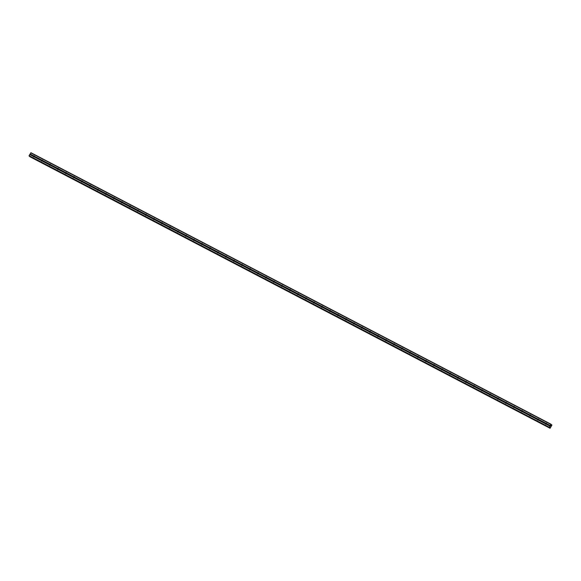 <?xml version="1.0" encoding="UTF-8"?>
<svg xmlns="http://www.w3.org/2000/svg" width="581" height="581" viewBox="0 0 581 581"><rect width="100%" height="100%" fill="white"/><g stroke="black" fill="none" stroke-linecap="round" stroke-linejoin="round"><path stroke-width="0.87" d="M546.583 423.607L546.612 423.731A0.574 0.523 131.8 0 1 546.351 424.181L546.242 424.21A0.574 0.523 131.8 0 1 545.494 423.818L545.523 423.745A0.574 0.523 131.8 0 1 545.777 423.295L545.842 423.222A0.574 0.523 131.8 0 1 546.583 423.607L550.214 425.503L551.064 424.239L551.224 425.154L551.943 425.031L550.062 428.299L549.917 427.398L549.176 427.507L550.214 425.503M546.176 424.239A0.574 0.523 131.8 0 1 546.605 423.781M538.587 419.431L538.609 419.555A0.574 0.523 131.8 0 1 538.355 420.005L538.238 420.034A0.574 0.523 131.8 0 1 537.49 419.642L537.519 419.569A0.574 0.523 131.8 0 1 537.781 419.119L537.839 419.046A0.574 0.523 131.8 0 1 538.587 419.431L545.842 423.222M538.173 420.056A0.574 0.523 131.8 0 1 538.602 419.605M530.584 415.255L530.613 415.379A0.574 0.523 131.8 0 1 530.351 415.829L530.235 415.851A0.574 0.523 131.8 0 1 529.487 415.466L529.516 415.393A0.574 0.523 131.8 0 1 529.778 414.943L529.836 414.863A0.574 0.523 131.8 0 1 530.584 415.255L537.839 419.046M530.17 415.88A0.574 0.523 131.8 0 1 530.606 415.43M522.58 411.079L522.61 411.203A0.574 0.523 131.8 0 1 522.348 411.646L522.232 411.675A0.574 0.523 131.8 0 1 521.491 411.29L521.513 411.217A0.574 0.523 131.8 0 1 521.774 410.767L521.832 410.687A0.574 0.523 131.8 0 1 522.58 411.079L529.836 414.863M522.174 411.704A0.574 0.523 131.8 0 1 522.602 411.254M514.577 406.903L514.606 407.02A0.574 0.523 131.8 0 1 514.345 407.47L514.229 407.499A0.574 0.523 131.8 0 1 513.488 407.107L513.51 407.034A0.574 0.523 131.8 0 1 513.771 406.584L513.829 406.511A0.574 0.523 131.8 0 1 514.577 406.903L521.832 410.687M514.17 407.528A0.574 0.523 131.8 0 1 514.599 407.07M506.574 402.72L506.603 402.844A0.574 0.523 131.8 0 1 506.341 403.294L506.233 403.323A0.574 0.523 131.8 0 1 505.485 402.931L505.514 402.858A0.574 0.523 131.8 0 1 505.768 402.408L505.833 402.335A0.574 0.523 131.8 0 1 506.574 402.72L513.829 406.511M506.167 403.345A0.574 0.523 131.8 0 1 506.596 402.894M498.571 398.544L498.6 398.668A0.574 0.523 131.8 0 1 498.345 399.118L498.229 399.147A0.574 0.523 131.8 0 1 497.481 398.755L497.51 398.682A0.574 0.523 131.8 0 1 497.772 398.232L497.83 398.159A0.574 0.523 131.8 0 1 498.571 398.544L505.833 402.335M498.164 399.169A0.574 0.523 131.8 0 1 498.592 398.719M490.575 394.368L490.596 394.492A0.574 0.523 131.8 0 1 490.342 394.942L490.226 394.964A0.574 0.523 131.8 0 1 489.478 394.579L489.507 394.506A0.574 0.523 131.8 0 1 489.768 394.056L489.827 393.976A0.574 0.523 131.8 0 1 490.575 394.368L497.83 398.159M490.161 394.993A0.574 0.523 131.8 0 1 490.596 394.543M482.571 390.192L482.6 390.309A0.574 0.523 131.8 0 1 482.339 390.759L482.223 390.788A0.574 0.523 131.8 0 1 481.482 390.403L481.504 390.323A0.574 0.523 131.8 0 1 481.765 389.88L481.823 389.8A0.574 0.523 131.8 0 1 482.571 390.192L489.827 393.976M482.165 390.817A0.574 0.523 131.8 0 1 482.593 390.359M474.568 386.009L474.597 386.133A0.574 0.523 131.8 0 1 474.336 386.583L474.219 386.612A0.574 0.523 131.8 0 1 473.479 386.22L473.5 386.147A0.574 0.523 131.8 0 1 473.762 385.697L473.82 385.624A0.574 0.523 131.8 0 1 474.568 386.009L481.823 389.8M474.161 386.641A0.574 0.523 131.8 0 1 474.59 386.183M466.565 381.833L466.594 381.957A0.574 0.523 131.8 0 1 466.332 382.407L466.223 382.436A0.574 0.523 131.8 0 1 465.475 382.044L465.504 381.971A0.574 0.523 131.8 0 1 465.759 381.521L465.824 381.448A0.574 0.523 131.8 0 1 466.565 381.833L473.82 385.624M466.158 382.458A0.574 0.523 131.8 0 1 466.587 382.007M458.562 377.657L458.591 377.781A0.574 0.523 131.8 0 1 458.329 378.231L458.22 378.253A0.574 0.523 131.8 0 1 457.472 377.868L457.501 377.795A0.574 0.523 131.8 0 1 457.755 377.345L457.821 377.265A0.574 0.523 131.8 0 1 458.562 377.657L465.824 381.448M458.155 378.282A0.574 0.523 131.8 0 1 458.583 377.832M450.565 373.481L450.587 373.605A0.574 0.523 131.8 0 1 450.333 374.048L450.217 374.077A0.574 0.523 131.8 0 1 449.469 373.692L449.498 373.619A0.574 0.523 131.8 0 1 449.759 373.169L449.817 373.089A0.574 0.523 131.8 0 1 450.565 373.481L457.821 377.265M450.152 374.106A0.574 0.523 131.8 0 1 450.58 373.656M442.562 369.305L442.591 369.422A0.574 0.523 131.8 0 1 442.33 369.872L442.214 369.901A0.574 0.523 131.8 0 1 441.466 369.509L441.495 369.436A0.574 0.523 131.8 0 1 441.756 368.993L441.814 368.913A0.574 0.523 131.8 0 1 442.562 369.305L449.817 373.089M442.148 369.93A0.574 0.523 131.8 0 1 442.584 369.472M434.559 365.122L434.588 365.246A0.574 0.523 131.8 0 1 434.327 365.696L434.21 365.725A0.574 0.523 131.8 0 1 433.47 365.333L433.491 365.26A0.574 0.523 131.8 0 1 433.753 364.81L433.811 364.737A0.574 0.523 131.8 0 1 434.559 365.122L441.814 368.913M434.152 365.747A0.574 0.523 131.8 0 1 434.581 365.296M426.556 360.946L426.585 361.07A0.574 0.523 131.8 0 1 426.323 361.52L426.207 361.549A0.574 0.523 131.8 0 1 425.466 361.157L425.488 361.084A0.574 0.523 131.8 0 1 425.75 360.634L425.808 360.561A0.574 0.523 131.8 0 1 426.556 360.946L433.811 364.737M426.149 361.571A0.574 0.523 131.8 0 1 426.577 361.121M418.552 356.77L418.581 356.894A0.574 0.523 131.8 0 1 418.32 357.344L418.211 357.366A0.574 0.523 131.8 0 1 417.463 356.981L417.492 356.908A0.574 0.523 131.8 0 1 417.746 356.458L417.812 356.378A0.574 0.523 131.8 0 1 418.552 356.77L425.808 360.561M418.146 357.395A0.574 0.523 131.8 0 1 418.574 356.945M410.549 352.594L410.578 352.718A0.574 0.523 131.8 0 1 410.324 353.161L410.208 353.19A0.574 0.523 131.8 0 1 409.46 352.805L409.489 352.725A0.574 0.523 131.8 0 1 409.75 352.282L409.808 352.202A0.574 0.523 131.8 0 1 410.549 352.594L417.812 356.378M410.142 353.219A0.574 0.523 131.8 0 1 410.571 352.769M402.553 348.418L402.575 348.535A0.574 0.523 131.8 0 1 402.321 348.985L402.205 349.014A0.574 0.523 131.8 0 1 401.456 348.622L401.486 348.549A0.574 0.523 131.8 0 1 401.747 348.099L401.805 348.026A0.574 0.523 131.8 0 1 402.553 348.418L409.808 352.202M402.139 349.043A0.574 0.523 131.8 0 1 402.575 348.585M394.55 344.235L394.579 344.359A0.574 0.523 131.8 0 1 394.317 344.809L394.201 344.838A0.574 0.523 131.8 0 1 393.46 344.446L393.482 344.373A0.574 0.523 131.8 0 1 393.744 343.923L393.802 343.85A0.574 0.523 131.8 0 1 394.55 344.235L401.805 348.026M394.143 344.86A0.574 0.523 131.8 0 1 394.572 344.41M386.547 340.059L386.576 340.183A0.574 0.523 131.8 0 1 386.314 340.633L386.198 340.662A0.574 0.523 131.8 0 1 385.457 340.27L385.479 340.197A0.574 0.523 131.8 0 1 385.74 339.747L385.799 339.667A0.574 0.523 131.8 0 1 386.547 340.059L393.802 343.85M386.14 340.684A0.574 0.523 131.8 0 1 386.568 340.234M378.543 335.883L378.572 336.007A0.574 0.523 131.8 0 1 378.311 336.45L378.202 336.479A0.574 0.523 131.8 0 1 377.454 336.094L377.483 336.021A0.574 0.523 131.8 0 1 377.737 335.571L377.803 335.491A0.574 0.523 131.8 0 1 378.543 335.883L385.799 339.667M378.137 336.508A0.574 0.523 131.8 0 1 378.565 336.058M370.54 331.707L370.569 331.824A0.574 0.523 131.8 0 1 370.308 332.274L370.199 332.303A0.574 0.523 131.8 0 1 369.451 331.911L369.48 331.838A0.574 0.523 131.8 0 1 369.741 331.395L369.799 331.315A0.574 0.523 131.8 0 1 370.54 331.707L377.803 335.491M370.133 332.332A0.574 0.523 131.8 0 1 370.562 331.874M362.544 327.524L362.566 327.648A0.574 0.523 131.8 0 1 362.312 328.098L362.195 328.127A0.574 0.523 131.8 0 1 361.447 327.735L361.476 327.662A0.574 0.523 131.8 0 1 361.738 327.212L361.796 327.139A0.574 0.523 131.8 0 1 362.544 327.524L369.799 331.315M362.13 328.156A0.574 0.523 131.8 0 1 362.559 327.699M354.541 323.348L354.57 323.472A0.574 0.523 131.8 0 1 354.308 323.922L354.192 323.951A0.574 0.523 131.8 0 1 353.444 323.559L353.473 323.486A0.574 0.523 131.8 0 1 353.735 323.036L353.793 322.963A0.574 0.523 131.8 0 1 354.541 323.348L361.796 327.139M354.134 323.973A0.574 0.523 131.8 0 1 354.563 323.523M346.537 319.172L346.566 319.296A0.574 0.523 131.8 0 1 346.305 319.746L346.189 319.768A0.574 0.523 131.8 0 1 345.448 319.383L345.47 319.31A0.574 0.523 131.8 0 1 345.731 318.86L345.789 318.78A0.574 0.523 131.8 0 1 346.537 319.172L353.793 322.963M346.131 319.797A0.574 0.523 131.8 0 1 346.559 319.347M338.534 314.996L338.563 315.12A0.574 0.523 131.8 0 1 338.302 315.563L338.193 315.592A0.574 0.523 131.8 0 1 337.445 315.207L337.474 315.134A0.574 0.523 131.8 0 1 337.728 314.684L337.786 314.604A0.574 0.523 131.8 0 1 338.534 314.996L345.789 318.78M338.127 315.621A0.574 0.523 131.8 0 1 338.556 315.171M330.531 310.82L330.56 310.937A0.574 0.523 131.8 0 1 330.298 311.387L330.19 311.416A0.574 0.523 131.8 0 1 329.442 311.024L329.471 310.951A0.574 0.523 131.8 0 1 329.725 310.501L329.79 310.428A0.574 0.523 131.8 0 1 330.531 310.82L337.786 314.604M330.124 311.445A0.574 0.523 131.8 0 1 330.553 310.988M322.528 306.637L322.557 306.761A0.574 0.523 131.8 0 1 322.302 307.211L322.186 307.24A0.574 0.523 131.8 0 1 321.438 306.848L321.467 306.775A0.574 0.523 131.8 0 1 321.729 306.325L321.787 306.252A0.574 0.523 131.8 0 1 322.528 306.637L329.79 310.428M322.121 307.262A0.574 0.523 131.8 0 1 322.549 306.812M314.532 302.461L314.553 302.585A0.574 0.523 131.8 0 1 314.299 303.035L314.183 303.064A0.574 0.523 131.8 0 1 313.435 302.672L313.464 302.599A0.574 0.523 131.8 0 1 313.725 302.149L313.784 302.076A0.574 0.523 131.8 0 1 314.532 302.461L321.787 306.252M314.118 303.086A0.574 0.523 131.8 0 1 314.553 302.636M306.528 298.285L306.557 298.409A0.574 0.523 131.8 0 1 306.296 298.859L306.18 298.881A0.574 0.523 131.8 0 1 305.439 298.496L305.461 298.423A0.574 0.523 131.8 0 1 305.722 297.973L305.78 297.893A0.574 0.523 131.8 0 1 306.528 298.285L313.784 302.076M306.122 298.91A0.574 0.523 131.8 0 1 306.55 298.46M298.525 294.109L298.554 294.226A0.574 0.523 131.8 0 1 298.293 294.676L298.176 294.705A0.574 0.523 131.8 0 1 297.436 294.32L297.457 294.24A0.574 0.523 131.8 0 1 297.719 293.797L297.777 293.717A0.574 0.523 131.8 0 1 298.525 294.109L305.78 297.893M298.118 294.734A0.574 0.523 131.8 0 1 298.547 294.276M290.522 289.926L290.551 290.05A0.574 0.523 131.8 0 1 290.289 290.5L290.18 290.529A0.574 0.523 131.8 0 1 289.432 290.137L289.461 290.064A0.574 0.523 131.8 0 1 289.716 289.614L289.781 289.541A0.574 0.523 131.8 0 1 290.522 289.926L297.777 293.717M290.115 290.558A0.574 0.523 131.8 0 1 290.544 290.101M282.519 285.75L282.548 285.874A0.574 0.523 131.8 0 1 282.293 286.324L282.177 286.353A0.574 0.523 131.8 0 1 281.429 285.961L281.458 285.888A0.574 0.523 131.8 0 1 281.72 285.438L281.778 285.365A0.574 0.523 131.8 0 1 282.519 285.75L289.781 289.541M282.112 286.375A0.574 0.523 131.8 0 1 282.54 285.925M274.522 281.574L274.544 281.698A0.574 0.523 131.8 0 1 274.29 282.148L274.174 282.17A0.574 0.523 131.8 0 1 273.426 281.785L273.455 281.712A0.574 0.523 131.8 0 1 273.716 281.262L273.774 281.182A0.574 0.523 131.8 0 1 274.522 281.574L281.778 285.365M274.109 282.199A0.574 0.523 131.8 0 1 274.544 281.749M266.519 277.398L266.548 277.522A0.574 0.523 131.8 0 1 266.287 277.965L266.171 277.994A0.574 0.523 131.8 0 1 265.43 277.609L265.452 277.536A0.574 0.523 131.8 0 1 265.713 277.086L265.771 277.006A0.574 0.523 131.8 0 1 266.519 277.398L273.774 281.182M266.113 278.023A0.574 0.523 131.8 0 1 266.541 277.573M258.516 273.223L258.545 273.339A0.574 0.523 131.8 0 1 258.284 273.789L258.167 273.818A0.574 0.523 131.8 0 1 257.427 273.426L257.448 273.353A0.574 0.523 131.8 0 1 257.71 272.903L257.768 272.83A0.574 0.523 131.8 0 1 258.516 273.223L265.771 277.006M258.109 273.847A0.574 0.523 131.8 0 1 258.538 273.39M250.513 269.039L250.542 269.163A0.574 0.523 131.8 0 1 250.28 269.613L250.171 269.642A0.574 0.523 131.8 0 1 249.423 269.25L249.452 269.177A0.574 0.523 131.8 0 1 249.707 268.727L249.765 268.654A0.574 0.523 131.8 0 1 250.513 269.039L257.768 272.83M250.106 269.664A0.574 0.523 131.8 0 1 250.534 269.214M242.509 264.863L242.538 264.987A0.574 0.523 131.8 0 1 242.277 265.437L242.168 265.466A0.574 0.523 131.8 0 1 241.42 265.074L241.449 265.001A0.574 0.523 131.8 0 1 241.703 264.551L241.769 264.478A0.574 0.523 131.8 0 1 242.509 264.863L249.765 268.654M242.103 265.488A0.574 0.523 131.8 0 1 242.531 265.038M234.513 260.687L234.535 260.811A0.574 0.523 131.8 0 1 234.281 261.261L234.165 261.283A0.574 0.523 131.8 0 1 233.417 260.898L233.446 260.825A0.574 0.523 131.8 0 1 233.707 260.375L233.765 260.295A0.574 0.523 131.8 0 1 234.513 260.687L241.769 264.478M234.099 261.312A0.574 0.523 131.8 0 1 234.528 260.862M226.51 256.511L226.539 256.628A0.574 0.523 131.8 0 1 226.278 257.078L226.162 257.107A0.574 0.523 131.8 0 1 225.413 256.722L225.443 256.642A0.574 0.523 131.8 0 1 225.704 256.199L225.762 256.119A0.574 0.523 131.8 0 1 226.51 256.511L233.765 260.295M226.096 257.136A0.574 0.523 131.8 0 1 226.532 256.679M218.507 252.328L218.536 252.452A0.574 0.523 131.8 0 1 218.274 252.902L218.158 252.931A0.574 0.523 131.8 0 1 217.417 252.539L217.439 252.466A0.574 0.523 131.8 0 1 217.701 252.016L217.759 251.943A0.574 0.523 131.8 0 1 218.507 252.328L225.762 256.119M218.1 252.96A0.574 0.523 131.8 0 1 218.529 252.503M210.504 248.152L210.533 248.276A0.574 0.523 131.8 0 1 210.271 248.726L210.155 248.755A0.574 0.523 131.8 0 1 209.414 248.363L209.436 248.29A0.574 0.523 131.8 0 1 209.697 247.84L209.756 247.767A0.574 0.523 131.8 0 1 210.504 248.152L217.759 251.943M210.097 248.777A0.574 0.523 131.8 0 1 210.525 248.327M202.5 243.976L202.529 244.1A0.574 0.523 131.8 0 1 202.268 244.55L202.159 244.572A0.574 0.523 131.8 0 1 201.411 244.187L201.44 244.114A0.574 0.523 131.8 0 1 201.694 243.664L201.76 243.584A0.574 0.523 131.8 0 1 202.5 243.976L209.756 247.767M202.094 244.601A0.574 0.523 131.8 0 1 202.522 244.151M194.497 239.8L194.526 239.924A0.574 0.523 131.8 0 1 194.272 240.367L194.156 240.396A0.574 0.523 131.8 0 1 193.408 240.011L193.437 239.938A0.574 0.523 131.8 0 1 193.698 239.488L193.756 239.408A0.574 0.523 131.8 0 1 194.497 239.8L201.76 243.584M194.09 240.425A0.574 0.523 131.8 0 1 194.519 239.975M186.501 235.625L186.523 235.741A0.574 0.523 131.8 0 1 186.269 236.191L186.152 236.22A0.574 0.523 131.8 0 1 185.404 235.828L185.433 235.755A0.574 0.523 131.8 0 1 185.695 235.312L185.753 235.232A0.574 0.523 131.8 0 1 186.501 235.625L193.756 239.408M186.087 236.249A0.574 0.523 131.8 0 1 186.523 235.792M178.498 231.441L178.527 231.565A0.574 0.523 131.8 0 1 178.265 232.015L178.149 232.044A0.574 0.523 131.8 0 1 177.408 231.652L177.43 231.579A0.574 0.523 131.8 0 1 177.692 231.129L177.75 231.056A0.574 0.523 131.8 0 1 178.498 231.441L185.753 235.232M178.091 232.066A0.574 0.523 131.8 0 1 178.52 231.616M170.494 227.265L170.523 227.389A0.574 0.523 131.8 0 1 170.262 227.839L170.146 227.868A0.574 0.523 131.8 0 1 169.405 227.476L169.427 227.403A0.574 0.523 131.8 0 1 169.688 226.953L169.746 226.88A0.574 0.523 131.8 0 1 170.494 227.265L177.75 231.056M170.088 227.89A0.574 0.523 131.8 0 1 170.516 227.44M162.491 223.089L162.52 223.213A0.574 0.523 131.8 0 1 162.259 223.663L162.15 223.685A0.574 0.523 131.8 0 1 161.402 223.3L161.431 223.227A0.574 0.523 131.8 0 1 161.685 222.777L161.75 222.697A0.574 0.523 131.8 0 1 162.491 223.089L169.746 226.88M162.084 223.714A0.574 0.523 131.8 0 1 162.513 223.264M154.488 218.914L154.517 219.037A0.574 0.523 131.8 0 1 154.255 219.48L154.147 219.509A0.574 0.523 131.8 0 1 153.399 219.124L153.428 219.044A0.574 0.523 131.8 0 1 153.682 218.601L153.747 218.521A0.574 0.523 131.8 0 1 154.488 218.914L161.75 222.697M154.081 219.538A0.574 0.523 131.8 0 1 154.51 219.088M146.492 214.738L146.514 214.854A0.574 0.523 131.8 0 1 146.259 215.304L146.143 215.333A0.574 0.523 131.8 0 1 145.395 214.941L145.424 214.868A0.574 0.523 131.8 0 1 145.686 214.418L145.744 214.345A0.574 0.523 131.8 0 1 146.492 214.738L153.747 218.521M146.078 215.362A0.574 0.523 131.8 0 1 146.506 214.905M138.489 210.554L138.518 210.678A0.574 0.523 131.8 0 1 138.256 211.128L138.14 211.157A0.574 0.523 131.8 0 1 137.392 210.765L137.421 210.692A0.574 0.523 131.8 0 1 137.682 210.242L137.741 210.169A0.574 0.523 131.8 0 1 138.489 210.554L145.744 214.345M138.082 211.179A0.574 0.523 131.8 0 1 138.51 210.729M130.485 206.378L130.514 206.502A0.574 0.523 131.8 0 1 130.253 206.952L130.137 206.981A0.574 0.523 131.8 0 1 129.396 206.589L129.418 206.516A0.574 0.523 131.8 0 1 129.679 206.066L129.737 205.986A0.574 0.523 131.8 0 1 130.485 206.378L137.741 210.169M130.079 207.003A0.574 0.523 131.8 0 1 130.507 206.553M122.482 202.203L122.511 202.326A0.574 0.523 131.8 0 1 122.25 202.769L122.133 202.798A0.574 0.523 131.8 0 1 121.393 202.413L121.414 202.341A0.574 0.523 131.8 0 1 121.676 201.89L121.734 201.81A0.574 0.523 131.8 0 1 122.482 202.203L129.737 205.986M122.075 202.827A0.574 0.523 131.8 0 1 122.504 202.377M114.479 198.027L114.508 198.143A0.574 0.523 131.8 0 1 114.246 198.593L114.137 198.622A0.574 0.523 131.8 0 1 113.389 198.23L113.418 198.157A0.574 0.523 131.8 0 1 113.673 197.714L113.738 197.634A0.574 0.523 131.8 0 1 114.479 198.027L121.734 201.81M114.072 198.651A0.574 0.523 131.8 0 1 114.501 198.194M106.476 193.843L106.505 193.967A0.574 0.523 131.8 0 1 106.25 194.417L106.134 194.446A0.574 0.523 131.8 0 1 105.386 194.054L105.415 193.981A0.574 0.523 131.8 0 1 105.677 193.531L105.735 193.458A0.574 0.523 131.8 0 1 106.476 193.843L113.738 197.634M106.069 194.475A0.574 0.523 131.8 0 1 106.497 194.018M98.479 189.667L98.501 189.791A0.574 0.523 131.8 0 1 98.247 190.241L98.131 190.27A0.574 0.523 131.8 0 1 97.383 189.878L97.412 189.805A0.574 0.523 131.8 0 1 97.673 189.355L97.731 189.283A0.574 0.523 131.8 0 1 98.479 189.667L105.735 193.458M98.066 190.292A0.574 0.523 131.8 0 1 98.501 189.842M90.476 185.492L90.505 185.615A0.574 0.523 131.8 0 1 90.244 186.065L90.128 186.087A0.574 0.523 131.8 0 1 89.387 185.702L89.409 185.629A0.574 0.523 131.8 0 1 89.67 185.179L89.728 185.099A0.574 0.523 131.8 0 1 90.476 185.492L97.731 189.283M90.07 186.116A0.574 0.523 131.8 0 1 90.498 185.666M82.473 181.316L82.502 181.439A0.574 0.523 131.8 0 1 82.241 181.882L82.124 181.911A0.574 0.523 131.8 0 1 81.384 181.526L81.405 181.454A0.574 0.523 131.8 0 1 81.667 181.003L81.725 180.923A0.574 0.523 131.8 0 1 82.473 181.316L89.728 185.099M82.066 181.94A0.574 0.523 131.8 0 1 82.495 181.49M74.47 177.14L74.499 177.256A0.574 0.523 131.8 0 1 74.237 177.706L74.128 177.735A0.574 0.523 131.8 0 1 73.38 177.343L73.409 177.27A0.574 0.523 131.8 0 1 73.664 176.82L73.729 176.747A0.574 0.523 131.8 0 1 74.47 177.14L81.725 180.923M74.063 177.764A0.574 0.523 131.8 0 1 74.491 177.307M66.466 172.956L66.495 173.08A0.574 0.523 131.8 0 1 66.234 173.53L66.125 173.559A0.574 0.523 131.8 0 1 65.377 173.167L65.406 173.094A0.574 0.523 131.8 0 1 65.668 172.644L65.726 172.572A0.574 0.523 131.8 0 1 66.466 172.956L73.729 176.747M66.06 173.581A0.574 0.523 131.8 0 1 66.488 173.131M58.47 168.78L58.492 168.904A0.574 0.523 131.8 0 1 58.238 169.354L58.122 169.383A0.574 0.523 131.8 0 1 57.374 168.991L57.403 168.918A0.574 0.523 131.8 0 1 57.664 168.468L57.722 168.396A0.574 0.523 131.8 0 1 58.47 168.78L65.726 172.572M58.056 169.405A0.574 0.523 131.8 0 1 58.485 168.955M50.467 164.605L50.496 164.728A0.574 0.523 131.8 0 1 50.235 165.178L50.119 165.2A0.574 0.523 131.8 0 1 49.378 164.815L49.4 164.743A0.574 0.523 131.8 0 1 49.661 164.292L49.719 164.212A0.574 0.523 131.8 0 1 50.467 164.605L57.722 168.396M50.06 165.229A0.574 0.523 131.8 0 1 50.489 164.779M42.464 160.429L42.493 160.545A0.574 0.523 131.8 0 1 42.231 160.995L42.115 161.024A0.574 0.523 131.8 0 1 41.374 160.639L41.396 160.559A0.574 0.523 131.8 0 1 41.658 160.116L41.716 160.036A0.574 0.523 131.8 0 1 42.464 160.429L49.719 164.212M42.057 161.053A0.574 0.523 131.8 0 1 42.486 160.596M33.625 156.848A0.574 0.523 131.8 0 1 33.371 156.456L33.4 156.383A0.574 0.523 131.8 0 1 33.654 155.933L33.713 155.861A0.574 0.523 131.8 0 1 34.461 156.245L34.49 156.369A0.574 0.523 131.8 0 1 34.228 156.819L34.119 156.848A0.574 0.523 131.8 0 1 33.625 156.848M34.054 156.877A0.574 0.523 131.8 0 1 34.482 156.42M29.282 156.173L549.401 427.71L29.094 155.686L30.938 152.701L551.064 424.239M29.936 156.761L549.982 428.233M550.57 426.12L550.759 425.75M551.87 424.965L551.275 424.653L551.87 424.965M34.461 156.245L41.716 160.036M30.735 152.847L550.861 424.384M30.089 153.965L33.713 155.861M34.49 156.369L41.658 160.116M34.228 156.819L41.396 160.559M34.119 156.848L41.374 160.639M42.493 160.545L49.661 164.292M42.231 160.995L49.4 164.743M42.115 161.024L49.378 164.815M50.496 164.728L57.664 168.468M50.235 165.178L57.403 168.918M50.119 165.2L57.374 168.991M58.492 168.904L65.668 172.644M58.238 169.354L65.406 173.094M58.122 169.383L65.377 173.167M66.495 173.08L73.664 176.82M66.234 173.53L73.409 177.27M66.125 173.559L73.38 177.343M74.499 177.256L81.667 181.003M74.237 177.706L81.405 181.454M74.128 177.735L81.384 181.526M82.502 181.439L89.67 185.179M82.241 181.882L89.409 185.629M82.124 181.911L89.387 185.702M90.505 185.615L97.673 189.355M90.244 186.065L97.412 189.805M90.128 186.087L97.383 189.878M98.501 189.791L105.677 193.531M98.247 190.241L105.415 193.981M98.131 190.27L105.386 194.054M106.505 193.967L113.673 197.714M106.25 194.417L113.418 198.157M106.134 194.446L113.389 198.23M114.508 198.143L121.676 201.89M114.246 198.593L121.414 202.341M114.137 198.622L121.393 202.413M122.511 202.326L129.679 206.066M122.25 202.769L129.418 206.516M122.133 202.798L129.396 206.589M130.514 206.502L137.682 210.242M130.253 206.952L137.421 210.692M130.137 206.981L137.392 210.765M138.518 210.678L145.686 214.418M138.256 211.128L145.424 214.868M138.14 211.157L145.395 214.941M146.514 214.854L153.682 218.601M146.259 215.304L153.428 219.044M146.143 215.333L153.399 219.124M154.517 219.037L161.685 222.777M154.255 219.48L161.431 223.227M154.147 219.509L161.402 223.3M162.52 223.213L169.688 226.953M162.259 223.663L169.427 227.403M162.15 223.685L169.405 227.476M170.523 227.389L177.692 231.129M170.262 227.839L177.43 231.579M170.146 227.868L177.408 231.652M178.527 231.565L185.695 235.312M178.265 232.015L185.433 235.755M178.149 232.044L185.404 235.828M186.523 235.741L193.698 239.488M186.269 236.191L193.437 239.938M186.152 236.22L193.408 240.011M194.526 239.924L201.694 243.664M194.272 240.367L201.44 244.114M194.156 240.396L201.411 244.187M202.529 244.1L209.697 247.84M202.268 244.55L209.436 248.29M202.159 244.572L209.414 248.363M210.533 248.276L217.701 252.016M210.271 248.726L217.439 252.466M210.155 248.755L217.417 252.539M218.536 252.452L225.704 256.199M218.274 252.902L225.443 256.642M218.158 252.931L225.413 256.722M226.539 256.628L233.707 260.375M226.278 257.078L233.446 260.825M226.162 257.107L233.417 260.898M234.535 260.811L241.703 264.551M234.281 261.261L241.449 265.001M234.165 261.283L241.42 265.074M242.538 264.987L249.707 268.727M242.277 265.437L249.452 269.177M242.168 265.466L249.423 269.25M250.542 269.163L257.71 272.903M250.28 269.613L257.448 273.353M250.171 269.642L257.427 273.426M258.545 273.339L265.713 277.086M258.284 273.789L265.452 277.536M258.167 273.818L265.43 277.609M266.548 277.522L273.716 281.262M266.287 277.965L273.455 281.712M266.171 277.994L273.426 281.785M274.544 281.698L281.72 285.438M274.29 282.148L281.458 285.888M274.174 282.17L281.429 285.961M282.548 285.874L289.716 289.614M282.293 286.324L289.461 290.064M282.177 286.353L289.432 290.137M290.551 290.05L297.719 293.797M290.289 290.5L297.457 294.24M290.18 290.529L297.436 294.32M298.554 294.226L305.722 297.973M298.293 294.676L305.461 298.423M298.176 294.705L305.439 298.496M306.557 298.409L313.725 302.149M306.296 298.859L313.464 302.599M306.18 298.881L313.435 302.672M314.553 302.585L321.729 306.325M314.299 303.035L321.467 306.775M314.183 303.064L321.438 306.848M322.557 306.761L329.725 310.501M322.302 307.211L329.471 310.951M322.186 307.24L329.442 311.024M330.56 310.937L337.728 314.684M330.298 311.387L337.474 315.134M330.19 311.416L337.445 315.207M338.563 315.12L345.731 318.86M338.302 315.563L345.47 319.31M338.193 315.592L345.448 319.383M346.566 319.296L353.735 323.036M346.305 319.746L353.473 323.486M346.189 319.768L353.444 323.559M354.57 323.472L361.738 327.212M354.308 323.922L361.476 327.662M354.192 323.951L361.447 327.735M362.566 327.648L369.741 331.395M362.312 328.098L369.48 331.838M362.195 328.127L369.451 331.911M370.569 331.824L377.737 335.571M370.308 332.274L377.483 336.021M370.199 332.303L377.454 336.094M378.572 336.007L385.74 339.747M378.311 336.45L385.479 340.197M378.202 336.479L385.457 340.27M386.576 340.183L393.744 343.923M386.314 340.633L393.482 344.373M386.198 340.662L393.46 344.446M394.579 344.359L401.747 348.099M394.317 344.809L401.486 348.549M394.201 344.838L401.456 348.622M402.575 348.535L409.75 352.282M402.321 348.985L409.489 352.725M402.205 349.014L409.46 352.805M410.578 352.718L417.746 356.458M410.324 353.161L417.492 356.908M410.208 353.19L417.463 356.981M418.581 356.894L425.75 360.634M418.32 357.344L425.488 361.084M418.211 357.366L425.466 361.157M426.585 361.07L433.753 364.81M426.323 361.52L433.491 365.26M426.207 361.549L433.47 365.333M434.588 365.246L441.756 368.993M434.327 365.696L441.495 369.436M434.21 365.725L441.466 369.509M442.591 369.422L449.759 373.169M442.33 369.872L449.498 373.619M442.214 369.901L449.469 373.692M450.587 373.605L457.755 377.345M450.333 374.048L457.501 377.795M450.217 374.077L457.472 377.868M458.591 377.781L465.759 381.521M458.329 378.231L465.504 381.971M458.22 378.253L465.475 382.044M466.594 381.957L473.762 385.697M466.332 382.407L473.5 386.147M466.223 382.436L473.479 386.22M474.597 386.133L481.765 389.88M474.336 386.583L481.504 390.323M474.219 386.612L481.482 390.403M482.6 390.309L489.768 394.056M482.339 390.759L489.507 394.506M482.223 390.788L489.478 394.579M490.596 394.492L497.772 398.232M490.342 394.942L497.51 398.682M490.226 394.964L497.481 398.755M498.6 398.668L505.768 402.408M498.345 399.118L505.514 402.858M498.229 399.147L505.485 402.931M506.603 402.844L513.771 406.584M506.341 403.294L513.51 407.034M506.233 403.323L513.488 407.107M514.606 407.02L521.774 410.767M514.345 407.47L521.513 411.217M514.229 407.499L521.491 411.29M522.61 411.203L529.778 414.943M522.348 411.646L529.516 415.393M522.232 411.675L529.487 415.466M530.613 415.379L537.781 419.119M530.351 415.829L537.519 419.569M530.235 415.851L537.49 419.642M538.609 419.555L545.777 423.295M538.355 420.005L545.523 423.745M538.238 420.034L545.494 423.818M546.612 423.731L550.2 425.604M546.351 424.181L549.938 426.055M546.242 424.21L549.866 426.105M549.641 427.572L550.054 427.783M549.677 427.543L550.054 427.747M29.05 155.969L549.176 427.507M29.094 155.686L549.219 427.224M29.74 154.561L33.371 156.456M29.813 154.517L33.4 156.383M30.074 154.067L33.654 155.933M551.26 424.733L551.797 425.009M551.267 424.696L551.819 424.98M551.275 424.675L551.841 424.965M29.849 156.659L549.982 428.197M29.856 156.63L549.982 428.168M29.871 156.587L549.996 428.124"/></g></svg>
